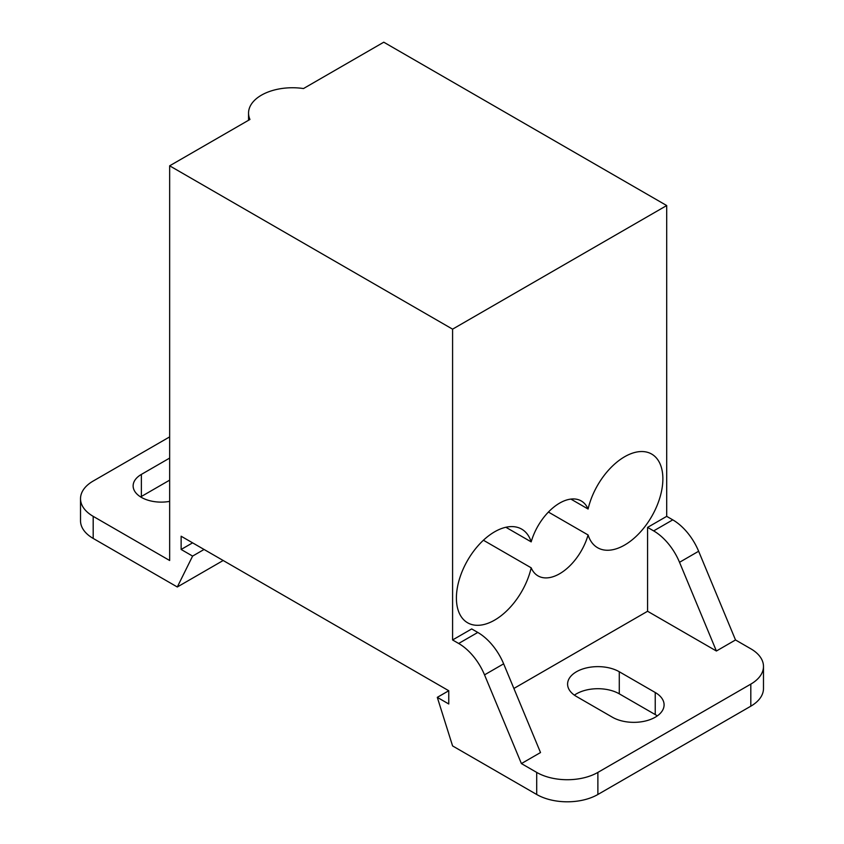 <?xml version="1.0" encoding="UTF-8"?>
<svg xmlns="http://www.w3.org/2000/svg" width="844" height="844" viewBox="0 0 844 844"><rect width="100%" height="100%" fill="white"/><g stroke="black" fill="none" stroke-linecap="round" stroke-linejoin="round"><path stroke-width="1.27" d="M531.192 541.88A54.069 31.217 120 0 0 521.676 529.125A54.069 31.217 120 0 0 467.608 560.342A54.069 31.217 120 0 0 467.608 622.777A54.069 31.217 120 0 0 531.192 567.822A43.255 24.972 120 0 0 538.008 575.882A43.255 24.972 120 0 0 588.089 534.969A54.069 31.217 120 0 0 597.605 547.724A54.069 31.217 120 0 0 651.673 516.507A54.069 31.217 120 0 0 651.673 454.072A54.069 31.217 120 0 0 588.089 509.027A43.255 24.972 120 0 0 581.273 500.967A43.255 24.972 120 0 0 531.192 541.88L505.872 527.268M477.788 632.441L471.701 628.928L452.584 639.963L458.672 643.476L477.788 632.441A43.255 24.972 60 0 1 503.646 663.827L540.519 752.542L521.402 763.577L536.7 772.408A43.255 24.972 0 0 0 597.879 772.408L597.879 794.489A43.255 24.972 180 0 1 536.7 794.489L452.584 745.927L437.297 697.355L448.765 690.74L448.765 703.98L437.297 697.355M513.88 688.461L647.58 611.267L647.58 527.394L666.697 516.349L672.774 519.862A43.255 24.972 60 0 1 698.642 551.248L735.514 639.963L750.812 648.793A43.255 24.972 0 0 1 763.482 666.454A43.255 24.972 0 0 1 750.812 684.115L597.879 772.408M666.697 205.546L383.767 42.2L303.481 88.557A43.93 25.362 0 0 0 248.547 113.117A43.93 25.362 0 0 0 249.951 119.458L169.655 165.814L452.584 329.16L666.697 205.546L666.697 516.349M452.584 329.16L452.584 639.963M612.406 717.231A30.278 17.481 0 0 0 645.396 721.019A30.278 17.481 0 0 0 664.091 704.867A30.278 17.481 0 0 0 655.229 692.502L619.285 671.75A30.278 17.481 0 0 0 586.285 667.963A30.278 17.481 0 0 0 567.59 684.115A30.278 17.481 0 0 0 576.463 696.479L612.406 717.231M698.642 551.248L679.525 562.294L716.398 651.009L735.514 639.963M716.398 651.009L647.58 611.267M169.655 165.814L169.655 560.5L93.188 516.349L93.188 538.43L177.303 586.991L192.601 556.091L181.133 549.465L181.133 536.225L448.765 690.74M503.646 663.827L484.53 674.862L521.402 763.577M484.53 674.862A43.255 24.972 -120 0 0 458.672 643.476M140.632 496.926A28.116 16.236 180 0 1 141.37 496.483L169.655 480.152M93.188 538.43A43.255 24.972 180 0 1 80.518 520.769L80.518 498.698A43.255 24.972 0 0 0 93.188 516.349M177.303 586.991L223.185 560.5M181.133 549.465L192.601 542.84M192.601 556.091L204.069 549.465M763.482 666.454L763.482 688.535A43.255 24.972 180 0 1 750.812 706.185L597.879 794.489M574.395 695.15A30.278 17.481 180 0 1 619.285 693.831L655.229 714.573A30.278 17.481 180 0 1 657.297 715.902M80.518 498.698A43.255 24.972 0 0 1 93.188 481.038L169.655 436.886M169.655 501.378A28.116 16.236 180 0 1 133.13 485.891A28.116 16.236 180 0 1 141.37 474.412L169.655 458.081M647.58 527.394L653.657 530.897L672.774 519.862M679.525 562.294A43.255 24.972 -120 0 0 653.657 530.897M570.871 499.089L588.089 509.027M548.41 512.055L588.089 534.969M483.412 540.234L531.192 567.822M536.7 794.489L536.7 772.408M750.812 706.185L750.812 684.115M655.229 692.502L655.229 714.573M619.285 671.75L619.285 693.831M141.37 474.412L141.37 496.483M248.547 120.27L248.547 113.117"/></g></svg>
